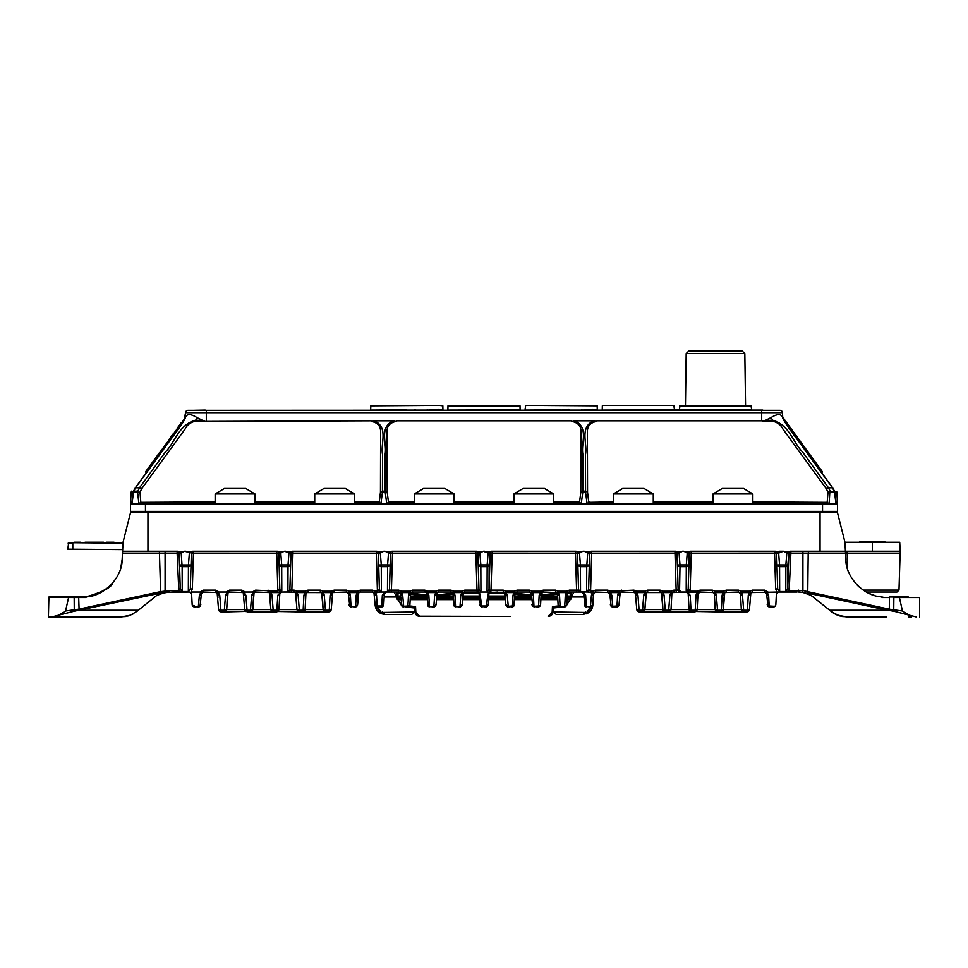 <?xml version="1.0" encoding="UTF-8"?>
<svg xmlns="http://www.w3.org/2000/svg" width="968" height="968" viewBox="0 0 968 968"><rect width="100%" height="100%" fill="white"/><g stroke="black" fill="none" stroke-linecap="round" stroke-linejoin="round"><path stroke-width="1.45" d="M215.15 493.958L254.983 493.958L245.775 488.477L224.37 488.477L215.15 493.958L215.15 503.917M70.616 542.697L118.919 542.697M103.479 542.201L85.063 542.201M106.371 542.201L114.03 542.201M80.683 542.201L74.016 542.201M314.733 493.958L354.554 493.958L345.346 488.477L323.941 488.477L314.733 493.958L314.733 503.917M497.697 592.041L489.324 592.767A1.996 1.996 0 0 0 488.876 593.928L488.32 604.613L487.533 606.307L485.839 606.972L480.467 606.307L479.124 593.928A1.996 1.996 0 0 0 479.099 593.723M56.531 616.931L48.4 616.931L59.605 616.931L48.4 616.931L48.896 597.014L78.674 597.014L59.605 597.014M189.304 592.041L165.334 592.356L156.707 595.477L162.031 592.803L74.27 611.195L51.861 616.931L120.238 616.931M191.362 553.043L190.333 588.967L191.362 553.043L193.346 551.216A1.996 1.996 -90 0 0 191.362 553.043L184.549 551.216L181.197 553.103L179.116 553.139L180.242 588.967L179.201 553.043A1.996 1.996 90 0 0 177.217 551.216M377.084 605.932L381.077 612.454L414.304 611.994L411.811 614.438L385.095 614.438L380.557 613.349C377.278 611.522 375.475 608.739 375.148 605L373.95 592.573A1.996 1.996 0 0 0 372.583 592.041L360.181 592.041A1.996 1.996 0 0 0 358.813 592.573L357.628 604.613L356.841 606.307L355.147 606.972L349.775 606.307L348.432 593.928A1.996 1.996 0 0 0 348.407 593.723M609.441 592.876L609.804 593.928L609.187 592.573L610.554 591.23L633.955 590.153L633.955 592.041L635.952 593.928A1.996 1.452 -3 0 0 637.936 595.272L639.255 611.945L668.537 611.945L637.694 611.401L636.762 609.586L635.323 592.573L621.553 592.041A1.996 1.996 0 0 0 620.185 592.573L619.012 604.613L618.225 606.307L616.519 606.972L611.159 606.307L609.804 593.928A1.996 1.996 0 0 0 609.792 593.723M217.933 597.45L217.739 593.928A1.996 1.452 -3 0 0 219.736 595.272L221.055 611.945L224.201 611.945L219.482 611.401L218.562 609.586L217.122 592.573L203.353 592.041A1.996 1.996 0 0 0 203.147 592.041M490.667 592.041A1.996 1.996 0 0 0 489.941 592.259L489.288 591.847L488.876 593.928A0.992 0.726 -177 0 1 487.884 594.594L488.562 592.864L487.061 590.722L487.158 566.643A1.996 1.815 0.6 0 0 489.142 564.985L489.046 588.967L490.159 553.139L489.142 564.985L487.158 564.937L488.09 553.103L483.322 551.216L479.91 553.103L477.841 553.139L478.954 588.967L477.926 553.043A1.996 1.996 -90 0 0 475.941 551.216M479.91 553.103L480.842 564.937L478.857 564.985A1.996 1.815 -0.6 0 0 480.842 566.643L480.939 590.722L479.438 592.864L480.116 594.594A0.992 0.726 177 0 1 479.124 593.928L477.127 592.041L464.725 592.041A1.996 1.996 0 0 0 463.369 592.573L462.184 604.613L461.397 606.307L459.691 606.972L454.331 606.307L452.988 593.928A1.996 1.996 0 0 0 452.964 593.723M452.613 592.876L452.358 592.573A1.996 1.996 0 0 0 450.991 592.041L438.589 592.041A1.996 1.996 0 0 0 437.233 592.573L436.048 604.613L435.261 606.307L433.555 606.972L428.195 606.307L426.84 593.928A1.996 1.996 0 0 0 426.827 593.723M426.477 592.876L426.222 592.573A1.996 1.996 0 0 0 424.855 592.041L412.453 592.041A1.996 1.996 0 0 0 410.493 593.723M410.831 592.876L410.468 593.928A1.996 1.452 -177 0 1 408.484 595.272L409.73 591.23L411.085 592.573A1.996 1.174 -133.3 0 1 409.73 592.585L401.454 592.585A1.996 1.174 133.3 0 1 400.086 592.573L401.454 591.23L409.73 591.23L412.453 590.153L412.453 592.041L410.468 593.928L409.912 604.613L409.113 606.307L407.419 606.972L402.059 606.307L400.086 592.573A1.996 1.996 0 0 0 398.719 592.041L386.317 592.041A1.996 1.996 0 0 0 384.332 593.928L383.764 604.613L384.332 593.928L386.317 592.041L384.32 592.041L388.349 591.859L387.478 590.722L387.587 566.643L381.271 566.643L381.368 590.722L380.158 592.041L384.32 592.041L382.336 595.272A1.996 1.452 3 0 0 384.332 593.928M512.883 606.803L511.975 606.972L512.895 606.791L511.975 606.972L512.895 606.791L511.975 606.972L512.895 606.791L511.975 606.972L512.314 606.307A1.996 1.174 -133 0 0 513.669 606.307L511.975 606.972L514.456 604.613A1.996 1.452 -177 0 1 512.471 605.968L513.028 595.272A1.996 1.452 -177 0 0 515.012 593.928L513.669 606.307L508.309 606.972L506.603 606.307L505.816 604.613L504.63 592.573L505.998 591.23L514.274 591.23L515.641 592.573A1.996 1.996 0 0 1 517.009 592.041L515.012 593.928A1.996 1.996 0 0 1 515.036 593.723M539.805 606.295L540.592 604.613A1.996 1.452 -177 0 1 538.607 605.968L539.164 595.272A1.996 1.452 -177 0 0 541.16 593.928A1.996 1.996 0 0 1 543.145 592.041L541.16 593.928L540.592 604.613L539.805 606.307L538.111 606.972L532.739 606.307L531.396 593.928A1.996 1.996 0 0 0 531.371 593.723M586.632 590.722L586.729 566.643L580.413 566.643L580.522 590.722L579.65 591.859L587.842 592.041L586.632 590.722A1.996 1.815 0.1 0 0 588.617 588.967L589.657 553.043L588.617 588.967L589.367 590.48L592.682 591.23L594.049 592.573A1.996 1.996 0 0 1 595.417 592.041L593.432 593.928A1.996 1.996 0 0 1 593.457 593.723M565.941 606.295L566.728 604.613A1.996 1.452 -177 0 1 564.743 605.968L565.3 595.272A1.996 1.452 -177 0 0 567.296 593.928A1.996 1.996 0 0 1 569.281 592.041L567.296 593.928L566.728 604.613L565.941 606.307L564.247 606.972L558.887 606.307L558.088 604.613L557.532 593.928A1.996 1.996 0 0 0 557.507 593.723M859.886 542.249L859.886 541.257L884.776 541.257L884.776 542.249M798.66 590.153L798.66 592.041L802.593 592.343L802.908 590.48L802.908 553.103L790.868 553.103L789.174 591.097L802.908 590.48L808.57 591.871L808.038 593.202L811.184 595.417L802.593 592.343L807.034 593.481M810.942 595.272L832.311 612.333L837.731 615.249M839.752 615.951L846.722 616.931L876.04 616.931L842.596 616.58M130.317 615.224L137.117 611.231L130.317 615.224L121.278 616.931L70.047 616.931M908.395 597.014L889.326 597.014M911.469 616.931L908.395 616.931M779.228 551.216L783.402 551.216C785.653 552.389 787.916 552.389 790.19 551.216L845.415 551.216L845.838 559.274C845.524 577.291 864 596.482 882.017 596.857L882.017 597.534L889.435 597.534L889.302 609.174L902.442 610.99L899.417 597.534L893.863 597.534L893.73 611.195L887.511 610.239L829.673 610.239M884.328 597.534L880.832 596.724M859.221 587.007L857.37 585.265M872.579 594.824L869.554 593.626M797.027 592.041L776.929 592.041L775.683 588.931L777.667 588.967L776.639 553.043A1.996 1.996 90 0 0 774.654 551.216L776.554 553.139L778.635 553.103L779.567 564.937L787.855 564.985L787.758 588.967L788.884 553.139L787.855 564.985A1.996 1.815 0.6 0 1 785.871 566.643L779.567 566.643L779.663 591.533L785.774 591.533L785.871 564.937L786.803 553.103L783.402 551.216L778.635 553.103M776.445 593.553A1.996 1.996 0 0 0 776.396 593.928L778.381 592.041L750.878 592.573L749.438 609.586L748.518 611.401L746.945 611.945L743.799 611.945L746.945 611.945L747.441 611.002L748.264 595.272A1.996 1.452 3 0 0 750.26 593.928L750.624 592.876M189.365 553.103L188.433 564.937L188.337 591.533L182.226 591.533L182.129 566.643A1.996 1.815 -0.6 0 1 180.145 564.985L190.418 564.985A1.996 1.815 0.6 0 1 188.433 566.643L182.129 566.643L181.197 553.103M557.169 592.876L557.532 593.928L556.915 592.573L558.27 591.23L566.546 591.23L569.281 590.153L569.281 592.041L581.683 592.041L583.668 593.928A1.996 1.452 -3 0 0 585.664 595.272L586.221 605.968A1.996 1.452 -3 0 1 584.236 604.613L586.717 606.972L585.023 606.307A1.996 1.174 -47 0 0 586.378 606.307L590.722 606.307A1.996 1.174 47 0 0 592.077 606.307L590.383 606.972L591.436 595.272A1.996 1.452 3 0 0 593.432 593.928L592.876 604.613L592.077 606.307L590.383 606.972L585.023 606.307L583.668 593.928A1.996 1.996 0 0 0 581.683 592.041L582.845 592.041M863.19 590.105L898.994 590.105L897.009 592.041L866.336 592.041M694.673 611.945L696.234 611.401L694.673 611.945L696.234 611.401L697.166 609.586L696.234 611.401A1.996 1.222 51.1 0 1 694.988 611.401L695.169 611.002A1.996 1.512 3 0 0 697.166 609.586L697.976 593.928L697.166 609.586L715.183 609.586L714.36 593.928A1.996 1.452 -3 0 0 716.344 595.272L717.663 611.945L716.102 611.401L715.183 609.586L717.663 611.945L720.809 611.945L691.212 611.401A1.996 1.222 -51.1 0 1 689.966 611.401L691.527 611.945L689.966 611.401L689.047 609.586L688.224 593.928L686.227 592.041L679.536 592.041L687.195 592.041L690.208 595.272L691.031 611.002L691.527 611.945L694.673 611.945L668.537 611.945L671.018 609.586L671.84 593.928L671.018 609.586L670.098 611.401L668.537 611.945L669.856 595.272L671.102 592.585L662.826 592.585A1.996 1.174 133.3 0 1 661.459 592.573L646.334 592.573L644.882 609.586L645.946 593.069M609.187 592.573L595.417 592.041L595.417 590.153L607.819 590.153L610.554 591.23L610.554 592.585A1.996 1.174 133.3 0 1 609.187 592.573A1.996 1.996 0 0 0 607.819 592.041L609.804 593.928A1.996 1.452 -3 0 0 611.8 595.272L612.853 606.972L610.747 605.799L610.372 604.613L612.853 606.972L611.643 606.658L616.519 606.972L616.858 606.307A1.996 1.174 47 0 0 618.225 606.307L616.519 606.972L618.213 606.307M556.915 592.573L543.145 592.041L543.145 590.153L555.547 590.153L558.27 591.23L558.27 592.585A1.996 1.174 133.3 0 1 556.915 592.573A1.996 1.996 0 0 0 555.547 592.041L555.547 590.153M531.033 592.876L531.396 593.928L529.411 592.041L517.009 592.041L517.009 590.153L529.411 590.153L532.134 591.23L540.41 591.23L541.778 592.573A1.996 1.174 -133.3 0 1 540.41 592.585L532.134 592.585A1.996 1.174 133.3 0 1 530.766 592.573A1.996 1.996 0 0 0 529.411 592.041L529.411 590.153M359.443 592.174L358.813 592.573A1.996 1.174 -133.3 0 1 357.446 592.585L349.17 592.585A1.996 1.174 133.3 0 1 347.814 592.573L346.447 592.041L348.432 593.928L347.814 592.573A1.996 1.996 0 0 0 346.447 592.041L332.677 592.573L331.238 609.586L330.306 611.401L328.745 611.945L325.599 611.945L328.745 611.945L329.241 611.002L330.064 595.272A1.996 1.452 3 0 0 332.048 593.928L332.423 592.876M243.488 592.839L243.876 593.928A1.996 1.452 -3 0 0 245.872 595.272L247.191 611.945L250.337 611.945L245.618 611.401L244.698 609.586L243.258 592.573L229.489 592.041L227.746 593.069M325.103 611.002A1.996 1.512 -3 0 1 323.118 609.586L322.296 593.928A1.996 1.452 -3 0 0 324.28 595.272L325.599 611.945L302.609 611.945L303.105 611.002A1.996 1.512 3 0 0 305.089 609.586L305.912 593.928L305.089 609.586L323.118 609.586L325.599 611.945L324.038 611.401L323.118 609.586L321.679 592.585L306.541 592.573A1.996 1.174 -133.3 0 1 305.174 592.585L296.898 592.585L298.144 595.272L299.463 611.945L297.902 611.401L296.982 609.586L299.463 611.945L302.609 611.945L273.012 611.401A1.996 1.222 -51.1 0 1 271.766 611.401L273.327 611.945L271.766 611.401L270.834 609.586L270.024 593.928A1.996 1.452 -3 0 0 272.008 595.272L273.327 611.945L276.473 611.945L271.766 611.401L270.834 609.586L269.394 592.573L255.625 592.041L254.112 592.743M280.805 592.041L288.464 592.041L280.805 592.041L277.792 595.272L279.776 593.928L278.953 609.586L279.776 593.928L281.773 592.041L288.984 591.968L287.907 590.722L288.016 566.643L281.7 566.643L281.797 590.722L280.805 592.041M292.917 551.216A1.996 1.996 -90 0 0 290.932 553.043L289.904 588.967L291.017 553.139L284.181 551.216C281.894 552.389 279.631 552.389 277.38 551.216L192.753 551.216C190.478 552.389 188.216 552.389 185.965 551.216L184.598 551.216C182.323 552.389 180.06 552.389 177.809 551.216L122.585 551.216L122.162 559.274L123.045 542.249L130.595 512.375L145.454 512.375L131.515 512.375A0.992 0.992 0 0 1 130.523 511.382A0.992 0.992 0 0 0 131.515 512.375A0.992 0.992 0 0 1 130.523 511.382L837.477 511.382L837.489 503.917L835.977 503.917L836.872 503.917M898.824 551.216L845.415 551.216L844.955 542.249L837.405 512.375M844.955 542.249L899.72 542.249L900.24 552.329M691.212 551.216A1.996 1.996 90 0 0 689.228 553.043L688.188 588.967L689.313 553.139L687.232 553.103L683.819 551.216C686.082 552.389 688.345 552.389 690.62 551.216L775.247 551.216C777.485 552.389 779.76 552.389 782.035 551.216M591.642 551.216A1.996 1.996 -90 0 0 589.657 553.043L587.661 553.103L584.249 551.216C586.499 552.389 588.774 552.389 591.049 551.216L675.664 551.216C677.915 552.389 680.177 552.389 682.464 551.216L679.064 553.103L676.983 553.139L678.096 588.967L677.068 553.043A1.996 1.996 -90 0 0 675.083 551.216M484.678 551.216C486.928 552.389 489.191 552.389 491.478 551.216L576.093 551.216C578.344 552.389 580.606 552.389 582.893 551.216L579.481 553.103L577.412 553.139L578.525 588.967L577.497 553.043A1.996 1.996 -90 0 0 575.512 551.216M97.974 593.844L86.914 596.76C103.153 591.69 111.707 587.153 112.603 583.135C111.272 587.649 102.402 592.222 85.983 596.857L85.983 597.534L68.583 597.534L65.558 610.99L78.698 609.174L160.24 591.702L169.339 590.625L178.826 591.097L177.132 553.103L122.488 553.103M280.587 592.041L277.889 592.585L276.703 551.216A1.996 1.996 90 0 1 278.687 553.139L193.443 553.103L192.317 588.931L191.071 592.041L199.965 592.041L203.353 590.153L215.755 590.153L219.143 592.041L226.101 592.041L229.489 590.153L241.891 590.153L245.279 592.041L252.237 592.041L255.625 590.153L277.889 591.23L279.812 588.967L278.772 553.043L279.812 588.967A1.996 1.815 179.9 0 0 281.797 590.722M285.536 551.216C287.786 552.389 290.049 552.389 292.336 551.216L376.951 551.216C379.202 552.389 381.465 552.389 383.751 551.216L380.339 553.103L378.27 553.139L379.383 588.967L378.343 553.043A1.996 1.996 -90 0 0 376.358 551.216M392.488 551.216A1.996 1.996 -90 0 0 390.503 553.043L389.475 588.967L390.588 553.139L388.519 553.103L385.107 551.216C387.357 552.389 389.62 552.389 391.907 551.216L476.522 551.216C478.773 552.389 481.036 552.389 483.322 551.216M358.124 595.126L357.252 605.799L355.147 606.972L349.787 606.307M201.429 593.517L203.353 592.041L201.368 593.928L200.013 606.307L198.319 606.972L192.959 606.307L194.205 606.936M776.396 593.928L775.84 604.613L776.396 593.928L777.316 592.343M774.872 606.452L769.681 606.972L767.987 606.307L766.632 593.928A1.996 1.996 0 0 0 766.608 593.723M743.303 611.002A1.996 1.512 -3 0 1 741.319 609.586L740.496 593.928A1.996 1.452 -3 0 0 742.48 595.272L743.799 611.945L720.809 611.945L721.305 611.002A1.996 1.512 3 0 0 723.302 609.586L741.319 609.586L743.799 611.945L742.238 611.401L741.319 609.586L740.496 593.928L738.511 592.041L724.742 592.573L723.302 609.586L724.354 593.069M717.167 611.002A1.996 1.512 -3 0 1 715.183 609.586L714.36 593.928L713.416 592.331M691.527 611.945L689.047 609.586L688.163 593.517M669.033 611.002A1.996 1.512 -177 0 0 671.018 609.586L670.098 611.401A1.996 1.222 -128.9 0 1 668.852 611.401L665.076 611.401A1.996 1.222 -51.1 0 1 663.83 611.401L665.391 611.945L662.911 609.586L662.088 593.928A1.996 1.452 -3 0 0 664.072 595.272L665.391 611.945L663.83 611.401L662.911 609.586L661.459 592.573L662.826 591.23L671.102 591.23L672.47 592.573L671.84 593.928A1.996 1.452 -177 0 1 669.856 595.272M254.427 592.44L253.64 593.928L252.817 609.586L254.027 592.839M228.291 592.44L227.504 593.928L226.681 609.586L228.024 592.67M332.048 594.122L332.121 593.517M298.967 611.002A1.996 1.512 177 0 1 296.982 609.586L295.53 592.573L288.464 592.041L291.852 592.041L291.852 590.153L290.315 590.153L294.163 590.153L296.898 591.23L305.174 591.23L306.541 592.573L305.912 593.928L306.287 592.876M273.327 611.945L250.337 611.945L252.817 609.586L251.898 611.401L250.337 611.945L251.656 595.272A1.996 1.452 3 0 0 253.64 593.928L254.173 592.67M250.833 611.002A1.996 1.512 3 0 0 252.817 609.586L251.898 611.401A1.996 1.222 51.1 0 1 250.651 611.401L246.876 611.401A1.996 1.222 -51.1 0 1 245.618 611.401L224.201 611.945L226.681 609.586L225.762 611.401L224.201 611.945L225.52 595.272A1.996 1.452 3 0 0 227.504 593.928M382.977 606.295L383.764 604.613L382.977 606.307L381.283 606.972L377.617 606.972L375.923 606.307L375.124 604.613L377.617 606.972L375.923 606.307A1.996 1.174 -47 0 0 377.278 606.307L377.617 606.972L376.709 606.803M189.716 592.041A1.996 1.996 0 0 0 189.619 592.041L191.603 593.928L192.16 604.613L192.959 606.307L198.658 606.307A1.996 1.174 47 0 0 200.013 606.307L194.447 606.96M773.553 606.96L769.681 606.972L767.987 606.307L767.2 604.613L769.681 606.972L767.987 606.307A1.996 1.174 -47 0 0 769.342 606.307L769.681 606.972L768.253 606.525L767.2 604.613A1.996 1.452 -3 0 0 769.185 605.968L775.041 606.307L775.84 604.613L775.574 605.605M713.731 592.573L715.098 591.23L723.374 591.23L724.742 592.573A1.996 1.174 -133.3 0 1 723.374 592.585L715.098 592.585A1.996 1.174 133.3 0 1 713.731 592.573L699.973 592.041L697.976 593.928L698.218 593.069M688.321 594.207A1.936 1.028 177 0 1 688.224 593.928L686.227 592.041L672.47 592.573A1.996 1.174 -133.3 0 1 671.102 592.585L671.102 591.23L673.837 590.153L677.685 590.153L676.148 590.153L674.986 553.103L589.73 553.139A1.996 1.996 -90 0 1 591.726 551.216L590.54 592.585L587.842 592.041M686.227 592.041L687.413 592.041L686.203 590.722L686.3 566.643A1.996 1.815 0.6 0 0 688.284 564.985L686.3 564.937L687.232 553.103M583.837 596.978L571.398 596.978L573.867 592.041M594.679 592.174L595.417 592.041M394.133 592.041L396.602 596.978L384.163 596.978M380.158 592.041L375.318 592.585A1.996 1.174 133.3 0 1 373.95 592.573L372.583 592.041L374.507 593.517M593.795 592.876L592.852 605C592.525 608.739 590.722 611.522 587.443 613.349L582.905 614.438L556.189 614.438L553.696 611.994L586.923 612.454L590.916 605.932M834.235 613.567L837.09 614.995L834.235 613.567M837.332 615.091L846.722 616.931L886.482 616.931M839.8 615.951L832.48 612.454M809.127 594.34L814.511 597.728M168.892 592.041L167.246 592.126M167.053 592.138L165.141 592.392M165.032 592.404L167.077 592.138M137.117 611.231L156.707 595.477M161.027 593.457L169.339 592.041L165.334 592.356L165.092 590.964L165.092 551.216M85.983 596.857C103.999 596.482 122.476 577.291 122.162 559.274L120.818 567.647M98.01 593.82L108.162 587.552M108.755 587.044L110.63 585.265M121.181 566.183L122.162 559.274M99.051 593.36L105.996 589.258M108.888 586.91L110.691 585.204M874.382 595.393L871.321 594.364M847.762 616.931L876.04 616.931M48.4 616.931L51.861 616.931M385.107 551.216L383.751 551.216M584.249 551.216L582.893 551.216M683.819 551.216L682.464 551.216M125.404 616.58L91.96 616.931M833.339 613.022L837.683 615.224L830.568 610.977M121.278 616.931L128.2 615.951M132.338 614.341L133.729 613.591M802.157 592.283L803.125 592.44M845.512 553.103L808.195 553.103L807.76 591.581L806.695 593.372L811.22 595.429M167.282 592.126L169.327 592.041L169.339 590.625M48.896 597.014L74.161 597.014L74.27 611.195M79.122 610.554L78.674 597.014L85.983 597.014M916.139 616.931L893.73 611.195M401.526 605.593L396.602 596.978M414.304 611.994L414.304 607.964L405.991 606.972M562.009 606.972L553.696 607.964L553.696 611.994M571.398 596.978L566.474 605.593M333.307 592.174L334.045 592.041L332.447 592.839L334.045 592.041L334.045 590.153L346.447 590.153L349.17 591.23L357.446 591.23L358.813 592.573M346.653 592.041L348.371 593.517M215.961 592.041L215.755 590.153L219.143 592.041L215.755 592.041L217.739 593.928L217.219 592.67M200.025 606.295L200.799 604.613L199.759 606.512L198.319 606.972L200.013 606.307L198.319 606.972L199.372 595.272A1.996 1.452 3 0 0 201.368 593.928L203.353 592.041L203.353 590.153M634.161 592.041L635.879 593.517M620.827 592.174L620.185 592.573A1.996 1.174 -133.3 0 1 618.83 592.585L610.554 592.585L611.8 595.272M748.264 595.272L749.51 591.23L750.878 592.573A1.996 1.174 -133.3 0 1 749.51 592.585L741.234 592.585A1.996 1.174 133.3 0 1 739.879 592.573L741.234 591.23L749.51 591.23L752.245 590.153L752.245 592.041L751.507 592.174M766.232 592.827L766.632 593.928L764.853 592.041A1.996 1.996 0 0 0 764.647 592.041L766.245 592.839M725.359 592.186L724.584 592.743M699.223 592.186L698.448 592.743M673.087 592.186L672.312 592.743M646.951 592.186L646.176 592.743M307.159 592.186L306.384 592.743M479.789 592.041L488.211 592.041M480.116 594.594L481.665 605.968L479.68 604.613L482.161 606.972L480.467 606.307A1.996 1.174 133 0 0 481.822 606.307L482.161 606.972L481.241 606.791M486.747 606.803L485.839 606.972L486.759 606.791L485.839 606.972L486.759 606.791L485.839 606.972L486.759 606.791L485.839 606.972L486.178 606.307A1.996 1.174 -133 0 0 487.533 606.307L485.839 606.972L488.32 604.613L486.335 605.968L487.884 594.594M201.755 592.839L203.353 592.041L199.965 592.041M229.489 590.153L229.489 592.041L226.101 592.041M244.275 592.295L241.891 592.041L241.891 590.153L245.279 592.041L244.275 592.295L245.872 595.272M255.625 590.153L255.625 592.041L252.237 592.041M276.969 611.002A1.996 1.512 3 0 0 278.953 609.586L278.034 611.401A1.996 1.222 51.1 0 1 276.787 611.401L277.792 595.272M303.105 611.002L303.928 595.272A1.996 1.452 3 0 0 305.912 593.928M642.897 611.002A1.996 1.512 3 0 0 644.882 609.586L643.962 611.401L642.401 611.945L644.882 609.586L643.962 611.401L642.401 611.945L643.72 595.272A1.996 1.452 3 0 0 645.704 593.928M695.169 611.002L695.992 595.272A1.996 1.452 3 0 0 697.976 593.928L698.049 593.517M686.203 590.722A1.996 1.815 0.1 0 0 688.188 588.967L690.111 591.23L697.238 591.23L698.606 592.573A1.996 1.174 -133.3 0 1 697.238 592.585L687.413 592.041M721.305 611.002L722.128 595.272A1.996 1.452 3 0 0 724.125 593.928L724.185 593.517M284.181 551.216L280.768 553.103L278.772 553.043A1.996 1.996 90 0 0 276.787 551.216M679.064 553.103L679.984 564.937L686.3 564.937L686.3 566.643L679.984 566.643L679.536 592.041M775.683 588.931L774.557 553.103L776.554 553.139L777.667 588.967L779.663 591.533M845.415 551.216A1.996 1.803 -90 0 1 847.206 553.139L900.119 553.139L847.206 553.139L847.545 568.894L847.206 553.139L861.871 553.139M887.341 590.105L882.792 590.105M882.792 553.139L900.119 553.139L898.994 590.105M847.206 553.139L845.524 553.127M586.33 613.833L592.852 605A1.936 1.028 -177 0 1 592.719 605.339M375.281 605.339A1.936 1.028 -3 0 1 375.148 605L381.634 613.821M382.856 614.184L385.095 614.438L382.215 611.994M582.905 614.438L585.785 611.994M556.189 614.438L553.708 612.078M414.292 612.078L411.811 614.438M194.108 605.544A1.936 1.028 177 0 1 192.16 604.613L192.233 605.073M618.225 606.295L619.012 604.613A1.936 1.028 -177 0 1 617.064 605.544M586.221 605.968L586.717 606.972L585.809 606.803M591.291 606.803L590.383 606.972L592.876 604.613A1.996 1.452 3 0 1 590.879 605.968M565.155 606.803L565.941 606.307L564.247 606.972L564.743 605.968M560.581 606.972L558.088 604.613A1.996 1.452 -3 0 0 560.085 605.968L560.581 606.972L558.887 606.307A1.996 1.174 -47 0 0 560.242 606.307L564.586 606.307A1.996 1.174 -133 0 0 565.941 606.307M534.445 606.972L531.952 604.613A1.996 1.452 -3 0 0 533.949 605.968L534.445 606.972L532.739 606.307A1.996 1.174 -47 0 0 534.106 606.307L538.607 605.968M539.019 606.803L538.111 606.972L539.031 606.791L538.111 606.972L539.031 606.791L538.111 606.972L539.031 606.791L538.111 606.972L538.45 606.307A1.996 1.174 -133 0 0 539.805 606.307L538.111 606.972L539.805 606.307M515.641 592.573A1.996 1.174 -133.3 0 1 514.274 592.585L505.998 592.585L507.244 595.272L508.309 606.972L506.603 606.307A1.996 1.174 133 0 0 507.97 606.307L512.471 605.968M507.813 605.968A1.996 1.452 177 0 1 505.816 604.613L508.309 606.972L507.377 606.791M455.117 606.803L460.03 606.307L460.756 595.272L462.002 592.585L453.726 592.585A1.996 1.174 133.3 0 1 452.358 592.573L450.991 592.041L450.991 590.153L453.726 591.23L462.002 591.23L463.369 592.573A1.996 1.174 -133.3 0 1 462.002 592.585L462.002 591.23L464.725 590.153L477.006 590.153L475.845 553.103L390.588 553.139A1.996 1.996 -90 0 1 392.584 551.216L391.423 590.153L389.886 590.153L391.423 590.153L391.423 592.041M453.544 604.613L454.331 606.307A1.996 1.174 -47 0 0 455.686 606.307L455.529 605.968A1.996 1.452 -3 0 1 453.544 604.613L453.835 605.665M460.623 606.791L459.691 606.972L460.623 606.791L459.691 606.972L460.03 606.307A1.996 1.174 -133 0 0 461.397 606.307L459.691 606.972L462.184 604.613A1.996 1.452 -177 0 1 460.187 605.968M428.981 606.803L433.894 606.307L434.62 595.272L435.866 592.585L427.59 592.585A1.996 1.174 133.3 0 1 426.222 592.573L424.855 592.041L424.855 590.153L427.59 591.23L435.866 591.23L437.233 592.573A1.996 1.174 -133.3 0 1 435.866 592.585L435.866 591.23L438.589 590.153L450.991 590.153M427.408 604.613L428.195 606.307A1.996 1.174 -47 0 0 429.55 606.307L429.393 605.968A1.996 1.452 -3 0 1 427.408 604.613L427.699 605.665M433.555 606.972L434.475 606.803L433.555 606.972L434.475 606.791L433.555 606.972L433.894 606.307A1.996 1.174 -133 0 0 435.261 606.307L433.555 606.972L436.048 604.613A1.996 1.452 -177 0 1 434.051 605.968M391.423 590.153L398.719 590.153L401.454 591.23L402.7 595.272L403.753 606.972L402.059 606.307A1.996 1.174 133 0 0 403.414 606.307L407.915 605.968L408.484 595.272M407.419 606.972L408.339 606.803L407.419 606.972L408.339 606.791L407.419 606.972L408.339 606.791L407.419 606.972L407.758 606.307A1.996 1.174 -133 0 0 409.113 606.307L407.419 606.972L409.113 606.307M409.125 606.295L409.912 604.613A1.996 1.452 -177 0 1 407.915 605.968M403.257 605.968A1.996 1.452 177 0 1 401.272 604.613L403.753 606.972L402.833 606.791M381.283 606.972L382.203 606.791L381.283 606.972L381.622 606.307A1.996 1.174 47 0 0 382.977 606.307L381.283 606.972L382.977 606.307M350.936 605.544A1.936 1.028 177 0 1 348.988 604.613A1.996 1.452 -3 0 0 350.985 605.968L351.481 606.972L350.053 606.525L348.988 604.613L349.775 606.307A1.996 1.174 -47 0 0 351.142 606.307L355.486 606.307A1.996 1.174 47 0 0 356.841 606.307L355.147 606.972L355.643 605.968A1.996 1.452 3 0 0 357.628 604.613L355.147 606.972L357.494 605.303M349.291 605.665L349.775 606.307M192.16 604.613L192.305 605.303M200.436 605.799L200.799 604.613A1.996 1.452 3 0 1 198.815 605.968M610.505 605.303L611.159 606.307A1.996 1.174 -47 0 0 612.514 606.307L617.015 605.968A1.996 1.452 3 0 0 619.012 604.613L618.709 605.665M775.041 606.307L775.84 604.613M717.663 611.945L716.102 611.401A1.996 1.222 -51.1 0 0 717.349 611.401L721.124 611.401A1.996 1.222 51.1 0 0 722.382 611.401L723.302 609.586L722.382 611.401L720.809 611.945M644.555 610.699L643.962 611.401A1.996 1.222 51.1 0 1 642.716 611.401L638.94 611.401A1.996 1.222 -51.1 0 1 637.694 611.401L639.255 611.945L636.762 609.586A1.996 1.512 -3 0 0 638.759 611.002M747.441 611.002A1.996 1.512 3 0 0 749.438 609.586L748.518 611.401L746.945 611.945L749.111 610.699M296.982 609.586L278.953 609.586L278.034 611.401L276.473 611.945M299.463 611.945L297.902 611.401A1.996 1.222 128.9 0 0 299.148 611.401L302.923 611.401A1.996 1.222 51.1 0 0 304.17 611.401L305.089 609.586L304.17 611.401L302.609 611.945M247.191 611.945L244.698 609.586A1.996 1.512 -3 0 0 246.695 611.002M224.697 611.002A1.996 1.512 3 0 0 226.681 609.586L225.762 611.401L224.201 611.945M329.241 611.002A1.996 1.512 3 0 0 331.238 609.586L330.306 611.401L328.745 611.945M226.355 610.699L225.762 611.401A1.996 1.222 51.1 0 1 224.503 611.401L220.74 611.401A1.996 1.222 -51.1 0 1 219.482 611.401L221.055 611.945L219.482 611.401L218.562 609.586A1.996 1.512 -3 0 0 220.559 611.002M507.244 595.272A1.996 1.452 177 0 1 505.26 593.928A1.996 1.996 0 0 0 505.236 593.723M504.63 592.573A1.996 1.996 0 0 0 503.275 592.041L504.63 592.573A1.996 1.174 133.3 0 0 505.998 592.585L505.998 591.23L503.275 590.153L503.275 592.041M374.205 592.876L374.568 593.928A1.996 1.996 0 0 0 374.543 593.723M402.7 595.272A1.996 1.452 177 0 1 400.704 593.928A1.996 1.996 0 0 0 400.691 593.723M400.086 592.573L398.719 592.041L398.719 590.153M438.589 590.153L438.589 592.041L437.233 592.573M464.725 590.153L464.725 592.041L463.369 592.573M479.438 592.864A0.992 0.641 140.6 0 1 478.676 592.767A1.996 1.996 0 0 0 478.41 592.501M478.458 592.537L478.712 591.847L478.059 592.259A1.996 1.996 0 0 0 477.333 592.041M190.684 592.343L191.603 593.928A1.996 1.996 0 0 0 191.458 593.275M295.76 592.839L296.16 593.928A1.996 1.452 177 0 0 298.144 595.272M358.257 593.517L358.559 592.876M306.312 592.839L307.909 592.041L307.909 590.153L320.311 590.153L323.034 591.23L331.31 591.23L332.677 592.573A1.996 1.174 -133.3 0 1 331.31 592.585L323.034 592.585A1.996 1.174 133.3 0 1 321.666 592.573L323.034 591.23L324.28 595.272M279.837 593.517L281.773 592.041M280.357 592.622L279.776 593.928M743.799 611.945L742.238 611.401A1.996 1.222 -51.1 0 0 743.497 611.401L747.26 611.401A1.996 1.222 51.1 0 0 748.518 611.401M766.111 592.67L766.632 593.928A1.996 1.452 -3 0 0 768.628 595.272L769.185 605.968M644.882 609.586L662.911 609.586A1.996 1.512 -3 0 0 664.895 611.002M643.72 595.272L644.966 591.23L646.334 592.573A1.996 1.174 -133.3 0 1 644.966 592.585L636.69 592.585A1.996 1.174 133.3 0 1 635.323 592.573L636.69 591.23L644.966 591.23L647.689 590.153L660.091 590.153L662.826 591.23L664.072 595.272M617.015 605.968L617.584 595.272A1.996 1.452 3 0 0 619.568 593.928L619.931 592.876M617.584 595.272L618.83 591.23L620.185 592.573M348.069 592.876L348.432 593.928A1.996 1.452 -3 0 0 350.416 595.272L350.985 605.968M325.599 611.945L324.038 611.401A1.996 1.222 -51.1 0 0 325.284 611.401L329.059 611.401A1.996 1.222 51.1 0 0 330.306 611.401L330.911 610.699M347.814 592.573L349.17 591.23L350.416 595.272M252.817 609.586L270.834 609.586A1.996 1.512 -3 0 0 272.831 611.002M277.889 592.585L270.762 592.585A1.996 1.174 133.3 0 1 269.394 592.573L270.762 591.23L272.008 595.272M375.427 605.665L375.124 604.613A1.996 1.452 -3 0 0 377.121 605.968L381.779 605.968A1.996 1.452 3 0 0 383.764 604.613L383.473 605.665M374.568 593.928A1.996 1.452 -3 0 0 376.564 595.272L377.121 605.968M373.95 592.573L375.318 591.23L378.633 590.48L379.383 588.967A1.996 1.815 179.9 0 0 381.368 590.722M355.643 605.968L356.2 595.272A1.996 1.452 3 0 0 358.196 593.928L358.305 593.36M426.84 593.928A1.996 1.452 -3 0 0 428.836 595.272L429.393 605.968M426.222 592.573L427.59 591.23L428.836 595.272M452.988 593.928A1.996 1.452 -3 0 0 454.972 595.272L455.529 605.968M452.358 592.573L453.726 591.23L454.972 595.272M436.967 592.876L436.604 593.928A1.996 1.452 -177 0 1 434.62 595.272M478.386 591.714L477.006 590.153L478.555 590.141L478.954 588.967A1.996 1.815 -0.1 0 0 480.939 590.722M463.103 592.876L462.74 593.928A1.996 1.452 -177 0 1 460.756 595.272M576.577 592.041L576.577 590.153L578.114 590.153L576.577 590.153L575.415 551.216A1.996 1.996 -90 0 1 577.412 553.139L492.155 553.103L490.97 590.649L489.614 591.714M531.396 593.928A1.996 1.452 -3 0 0 533.38 595.272L533.949 605.968M530.766 592.573L532.134 591.23L533.38 595.272M557.532 593.928A1.996 1.452 -3 0 0 559.516 595.272L560.085 605.968M610.663 605.665L610.372 604.613A1.996 1.452 -3 0 0 612.357 605.968M594.049 592.573A1.996 1.174 -133.3 0 1 592.682 592.585L590.54 592.585M776.554 553.139A1.996 1.996 -90 0 0 774.557 551.216A1.996 1.996 90 0 1 776.554 553.139A1.996 1.996 -90 0 0 774.557 551.216L774.557 553.103L689.313 553.139A1.996 1.996 90 0 1 691.297 551.216L690.111 592.585M191.446 553.139A1.996 1.996 -90 0 1 193.443 551.216A1.996 1.996 -90 0 0 191.446 553.139L193.443 553.103L193.443 551.216M677.685 590.153L679.016 591.968L677.685 590.153L678.096 588.967A1.996 1.815 179.9 0 0 680.093 590.722M287.907 590.722A1.996 1.815 -179.9 0 0 289.904 588.967L290.315 590.153L288.984 591.968M377.459 592.585L376.274 551.216A1.996 1.996 -90 0 1 378.27 553.139L291.017 553.139A1.996 1.996 -90 0 1 293.014 551.216L291.852 590.153M387.478 590.722A1.996 1.815 -179.9 0 0 389.475 588.967L389.886 590.153A1.996 1.549 90 0 1 388.349 592.041L388.349 591.859A1.996 1.476 -60.1 0 0 389.886 590.153M503.275 590.153L489.445 590.141L489.288 591.847M487.061 590.722A1.996 1.815 0.1 0 0 489.046 588.967L489.445 590.141M492.155 553.103L490.159 553.139A1.996 1.996 -90 0 1 492.155 551.216L492.155 553.103M490.97 590.649A1.996 0.605 1.6 0 0 489.505 590.807M477.841 553.139L475.845 553.103L475.845 551.216A1.996 1.996 -90 0 1 477.841 553.139A1.996 1.996 -90 0 0 475.845 551.216M478.712 591.847L478.555 590.141M478.494 590.807A1.996 0.605 -1.6 0 0 477.03 590.649M578.114 590.153A1.996 1.476 60.1 0 0 579.65 591.859L579.65 592.041A1.996 1.549 -90 0 1 578.114 590.153L578.525 588.967A1.996 1.815 179.9 0 0 580.522 590.722M676.983 553.139L674.986 553.103L674.986 551.216A1.996 1.996 -90 0 1 676.983 553.139A1.996 1.996 -90 0 0 674.986 551.216M785.774 591.533L787.758 588.967L789.755 588.931M790.783 551.216A1.996 1.996 -90 0 0 788.799 553.043L786.803 553.103M777.582 564.985A1.996 1.815 -0.6 0 0 779.567 566.643L779.567 564.937L777.582 564.985M687.909 591.92L688.938 590.48M679.984 564.937L677.999 564.985A1.996 1.815 179.4 0 0 679.984 566.643L679.984 564.937M676.148 592.041L676.148 590.153M579.481 553.103L580.413 564.937L578.428 564.985A1.996 1.815 179.4 0 0 580.413 566.643L580.413 564.937L588.713 564.985A1.996 1.815 0.6 0 1 586.729 566.643L587.661 553.103M565.3 595.272L566.546 591.23L567.913 592.573A1.996 1.174 -133.3 0 1 566.546 592.585L558.27 592.585L559.516 595.272M588.338 591.92L589.367 590.48M488.271 592.041L489.009 592.101M492.059 551.216A1.996 1.996 -90 0 0 490.074 553.043L488.09 553.103M478.991 592.101L479.729 592.041M178.245 588.931L180.242 588.967L182.226 591.533M188.337 591.533L190.333 588.967L192.317 588.931M280.768 553.103L281.7 564.937L279.716 564.985A1.996 1.815 179.4 0 0 281.7 566.643L281.7 564.937L288.016 564.937L288.936 553.103M280.091 591.92L279.062 590.48M290.001 564.985L288.016 564.937L288.016 566.643A1.996 1.815 -179.4 0 0 290.001 564.985M295.53 592.573L296.898 591.23L296.898 592.585A1.996 1.174 133.3 0 1 295.53 592.573M380.339 553.103L381.271 564.937L379.287 564.985A1.996 1.815 179.4 0 0 381.271 566.643L381.271 564.937L387.587 564.937L388.519 553.103M379.662 591.92L378.633 590.48M389.572 564.985L387.587 564.937L387.587 566.643A1.996 1.815 -179.4 0 0 389.572 564.985M384.901 592.126L385.542 592.186M582.458 592.186L583.099 592.126M179.116 553.139A1.996 1.996 90 0 0 177.132 551.216L177.132 553.103L179.116 553.139M178.826 592.041L178.826 591.097L182.867 591.763M790.868 551.216A1.996 1.996 -90 0 0 788.884 553.139L790.868 553.103L790.868 551.216M785.133 591.763L789.174 591.097L789.174 592.041M808.57 591.871L887.934 608.884L887.511 610.239L808.038 593.202M887.934 608.884L889.302 609.174L888.878 610.554M902.442 610.99L908.057 614.474M59.943 614.474L65.558 610.99M80.066 608.884L80.489 610.239L138.327 610.239M159.381 551.216L160.664 593.057M163.277 591.303L162.031 592.803M489.324 592.767A0.992 0.641 -140.6 0 1 488.562 592.864M671.018 609.586L689.047 609.586A1.996 1.512 -3 0 0 691.031 611.002M688.224 593.928L690.208 595.272M919.6 616.931L919.6 597.51L899.417 597.534M586.923 612.454L587.443 613.349M380.557 613.349L381.077 612.454M194.193 605.799A1.936 0.907 148 0 1 192.547 605.799L193.285 606.561M350.622 605.956A1.936 0.907 148 0 1 349.363 605.799L350.114 606.561M769.136 605.544A1.936 1.028 177 0 1 767.2 604.613L767.491 605.665M768.834 605.956A1.936 0.907 148 0 1 767.576 605.799L768.314 606.561M68.631 542.697L67.82 549.171L122.706 549.582M123.009 543.169L72.794 542.697L123.033 542.697M470.557 616.434L468.137 616.434M409.452 605.908L415.55 606.561L415.853 612.429L419.834 616.434C416.942 616.156 415.284 614.583 414.861 611.716C415.284 614.583 416.942 616.156 419.834 616.434L497.443 616.434M566.74 604.383L571.035 598.26A8.458 8.458 0 0 0 571.059 598.139L569.958 593.227L567.454 593.227M540.374 595.005L558.669 593.009M401.998 593.227L398.042 593.227L397.896 596.022L400.812 596.022M410.359 596.022L426.961 596.022M426.949 595.925L410.456 594.17M541.039 596.022L557.641 596.022M567.188 596.022L570.104 596.022M557.544 594.17L541.051 595.925M568.313 592.283L569.958 592.283A0.992 0.992 0 0 1 570.951 593.227L571.096 595.901M397.896 596.022L396.904 595.901L396.94 598.139A8.458 8.458 0 0 0 396.965 598.26L401.26 604.383M396.904 595.901L397.049 593.227A0.992 0.992 0 0 1 398.042 592.283L399.687 592.283M453 594.255L436.495 595.937M436.495 596.022L453.097 596.022M462.631 596.022L479.233 596.022M488.767 596.022L505.369 596.022M514.903 596.022L531.505 596.022M531.505 595.937L515 594.255M532.206 595.017L513.827 593.082L531.456 594.993M427.626 595.005L409.331 593.009L426.9 594.981M435.794 595.017L454.173 593.082M553.139 611.716C552.716 614.583 551.058 616.156 548.166 616.434C551.058 616.156 552.716 614.583 553.139 611.716L553.418 606.464L553.139 611.716A0.992 0.774 3 0 1 552.147 612.429L552.45 606.561L558.548 605.908M415.853 612.429A0.992 0.774 177 0 1 414.861 611.716L414.582 606.464M419.834 616.205L510.354 616.434M499.863 616.434L484 616.434M548.166 616.205L552.147 612.429M463.769 592.283L478.095 592.283M489.905 592.283L504.231 592.283M569.958 592.283A0.992 0.992 0 0 1 570.951 593.227L569.958 593.227L569.958 592.283L570.854 592.852M414.304 493.958L454.125 493.958L444.917 488.477L423.512 488.477L414.304 493.958L414.304 503.917M713.017 493.958L752.85 493.958L743.63 488.477L722.225 488.477L713.017 493.958L713.017 503.917M513.875 493.958L553.696 493.958L544.488 488.477L523.083 488.477L513.875 493.958L513.875 503.917M680.286 409.573L674.49 410.069L673.861 405.338L605.98 405.338M602.181 410.069L674.418 409.827M670.703 405.338L602.822 405.338M751.664 410.069L751.023 405.338L679.984 405.338L679.415 409.827L751.591 409.827M525.019 410.069L560.823 409.827M593.529 405.338L528.806 405.338M593.444 409.827L597.256 409.827L597.183 405.822L525.648 405.338L525.079 409.827M447.845 410.069L520.082 409.827L520.022 405.822L447.978 405.822L516.355 405.338M448.486 405.338L451.645 405.338M370.817 405.822L442.352 405.338L370.817 405.822L370.684 410.069L406.475 409.827M439.109 409.827L442.921 409.827L442.848 405.822L439.194 405.338M371.313 405.338L374.471 405.338M447.978 405.822L447.918 409.827M602.326 405.822L602.253 409.827M686.179 353.562L688.732 351.069L742.274 351.069L744.828 353.562L686.179 353.562L685.453 405.338M744.828 353.562L745.554 405.338M836.11 503.505L837.066 503.917L836.086 503.312L834.864 492.143A1.996 1.996 0 0 0 834.634 491.369A1.996 0.786 151.3 0 0 834.235 491.151L832.432 487.787A1.996 1.646 -82.6 0 0 832.274 487.545L805.195 450.398C797.874 439.714 783.209 421.951 782.325 416.603L782.713 417.849M834.864 492.143L834.549 492.216A1.996 1.67 -90 0 0 834.235 491.151L829.854 491.671L829.104 503.917L835.977 503.917L834.549 492.216L830.375 492.216M834.634 491.369L832.795 487.993A1.996 0.799 151.3 0 0 832.432 487.787L828.426 487.775L830.169 491.151M832.795 487.993A1.996 1.996 0 0 0 832.649 487.775A1.996 1.004 143.8 0 0 832.274 487.545L828.305 487.545A1.996 1.101 85 0 1 828.426 487.775A1.996 0.871 -26.7 0 0 826.309 488.779L782.93 429.066C781.128 425.279 778.054 422.75 773.71 421.479L761.852 420.814L597.268 420.814L596.227 421.504C590.044 422.786 587.104 426.428 587.394 432.406L587.54 492.155L588.738 502.344L613.446 501.932M132.677 496.911L133.136 492.143A1.996 1.996 0 0 1 133.366 491.369A1.996 0.786 28.7 0 1 133.766 491.151A1.996 1.67 90 0 0 133.451 492.216L132.023 503.917L138.896 503.917L137.625 492.216L133.136 492.143L131.914 503.312L130.511 503.917L130.523 511.382M135.205 487.993A1.996 1.996 0 0 1 135.351 487.775L135.351 487.775A1.996 1.004 36.2 0 1 135.726 487.545A1.996 1.646 82.6 0 0 135.568 487.787L133.766 491.151L137.831 491.151L139.573 487.775L135.568 487.787A1.996 0.799 28.7 0 0 135.205 487.993L133.366 491.369M779.978 410.311L761.683 410.311L779.978 410.311A2.493 2.493 0 0 1 782.471 412.671L782.701 417.123L822.582 472.009M762.796 410.069L188.022 410.311L761.683 410.311L761.683 420.814M145.418 472.009L185.299 417.765A1.996 1.996 0 0 1 185.674 416.603L185.299 417.765A1.996 1.996 0 0 1 185.674 416.603C184.791 421.951 170.126 439.714 162.805 450.398L135.726 487.545L139.695 487.545L165.129 452.346C175.281 442.219 178.124 425.412 195.076 420.293L202.493 420.293L197.024 417.607L195.076 421.455L194.29 421.479C189.946 422.738 186.872 425.267 185.069 429.066L141.691 488.779L139.997 492.131L140.82 502.344L215.15 501.932M832.649 487.775L786.476 424.371L782.701 417.752A1.996 1.996 0 0 0 782.325 416.603L782.701 417.752M782.471 412.671L185.529 412.671L184.501 418.212M181.27 422.653L177.192 428.267M173.054 433.966L168.904 439.678M159.236 452.988L146.797 470.109M821.203 470.109L808.764 452.988M799.096 439.678L794.946 433.979M790.808 428.267L788.049 424.468M785.496 420.971L783.499 418.212M770.976 417.607L765.506 420.293L772.924 420.293L770.976 417.607C776.191 414.316 779.821 413.772 781.878 415.974L782.325 416.603M393.165 420.814L395.839 421.491C389.656 422.786 386.716 426.428 387.006 432.406L387.2 492.131L385.228 491.151L385.046 454.67C387.418 443.695 378.669 427.687 393.165 420.814L374.447 420.814C388.882 427.578 380.23 443.646 382.566 454.633L382.433 492.216L380.896 503.917L386.776 503.917L385.228 492.216L382.433 492.216M587.54 492.155L585.567 491.151L585.434 454.67C587.806 443.683 579.058 427.699 593.553 420.814L574.835 420.814C589.318 427.687 580.582 443.683 582.954 454.67L582.772 492.216L581.224 503.917L587.104 503.917L585.567 492.216L582.772 492.216M837.477 511.382A0.992 0.992 0 0 1 836.485 512.375A0.992 0.992 0 0 0 837.477 511.382A0.992 0.992 0 0 1 836.485 512.375L822.546 512.375L822.546 503.917L829.104 503.917L587.104 503.917L588.738 502.344L590.674 503.917M354.554 501.932L378.875 501.969L380.896 503.917L138.896 503.917L140.699 502.344L142.127 503.917M132.471 502.331L132.023 503.917L130.934 503.917L131.89 503.505M553.696 501.932L579.263 501.969L581.224 503.917L386.776 503.917L388.737 501.969L414.304 501.932M822.546 512.375L145.454 512.375L145.454 503.917M185.674 416.603L186.122 415.974C188.167 413.772 191.797 414.304 197.024 417.607M185.263 417.801L185.299 417.123L185.263 417.801M782.737 417.801L782.701 417.123M762.808 421.455L765.506 420.293M377.326 503.917L379.262 502.344L380.46 492.155L380.606 432.406C380.896 426.428 377.944 422.786 371.772 421.504L370.732 420.814L195.076 421.455M371.772 421.504L374.447 420.814M577.569 503.917L579.529 502.271L580.8 492.131L580.994 432.406C581.284 426.428 578.344 422.786 572.173 421.491L571.12 420.814L397.013 420.814L395.839 421.491M572.173 421.491L574.835 420.814M593.553 420.814L596.227 421.504M202.493 420.293L205.192 421.455M783.197 502.029L773.456 502.029M194.544 502.029L192.535 502.029M187.732 502.029L184.803 502.029M177.616 501.981L176.769 501.981M254.983 501.932L314.733 501.932M752.85 501.932L827.18 502.344L828.003 492.131L826.309 488.779A1.996 1.016 144.3 0 1 828.305 487.545L802.774 452.225C792.683 442.086 789.513 425.049 772.924 420.293L772.924 421.455M653.267 501.932L713.017 501.932M387.2 492.131L388.471 502.271L390.431 503.917M454.125 501.932L513.875 501.932M398.743 501.932L398.743 503.917L390.721 503.917A1.996 1.996 -90 0 1 388.737 501.969M786.476 424.371L783.088 418.321M835.323 496.911L835.094 492.155L835.323 496.911M185.166 417.946L181.524 424.371L135.351 487.775M185.529 412.671A2.493 2.493 0 0 1 188.022 410.311M131.418 502.646L130.511 503.917L131.128 492.216L130.511 503.917L132.459 502.331M837.38 501.896L836.872 492.216L837.489 503.917L835.541 502.331M836.751 491.635L835.094 492.155M829.854 491.671L828.003 492.131M825.873 503.917L827.18 502.344L829.104 503.917M835.977 503.917L835.529 502.331M582.228 491.635L580.8 492.131M381.888 491.635L380.46 492.155M139.997 492.131L137.625 492.216M132.906 492.155L131.503 491.151L131.128 492.216M139.573 487.775A1.996 1.101 -85 0 1 139.695 487.545A1.996 1.016 -144.3 0 1 141.691 488.779A1.996 0.871 -153.3 0 0 139.573 487.775M837.066 503.917L836.086 503.312L837.066 503.917M588.447 502.658L589.718 503.917M589.125 501.969A1.996 1.996 -90 0 0 591.121 503.917M827.301 502.344L826.115 503.917M388.168 502.61L389.439 503.917M579.263 501.969L577.279 503.917M579.832 502.61L578.561 503.917M140.699 502.344L141.885 503.917M378.875 501.969L376.879 503.917M379.553 502.658L378.282 503.917M192.753 410.311L205.204 410.069M581.405 410.069L569.668 410.069M568.639 409.573L560.823 410.069M427.069 410.069L415.332 410.069M414.619 410.069L406.475 410.069M592.973 409.573L582.119 410.069M438.637 409.573L427.783 410.069M756.262 410.069L752.91 410.069M749.329 410.069L736.152 410.069M733.696 410.069L727.222 410.069M725.879 410.069L710.911 410.069M708.007 410.069L708.673 410.069M708.007 410.021L694.6 410.069M692.592 410.069L681.194 410.069M613.446 493.958L653.267 493.958L644.059 488.477L622.654 488.477L613.446 493.958L613.446 503.917M147.947 551.216L147.947 512.375M820.053 551.216L820.053 512.375M722.128 595.272L723.374 591.23L726.109 590.153L738.511 590.153L741.234 591.23L742.48 595.272M752.245 590.153L764.647 590.153L768.035 592.041L764.647 590.153L764.647 592.041M695.992 595.272L697.238 591.23L699.973 590.153L712.375 590.153L715.098 591.23L716.344 595.272M591.436 595.272L592.682 591.23L595.417 590.153M633.955 590.153L636.69 591.23L637.936 595.272M513.028 595.272L514.274 591.23L517.009 590.153M539.164 595.272L540.41 591.23L543.145 590.153M569.281 590.153L576.577 590.153M303.928 595.272L305.174 591.23L307.909 590.153M330.064 595.272L331.31 591.23L334.045 590.153M356.2 595.272L357.446 591.23L360.181 590.153L372.583 590.153L375.318 591.23L376.564 595.272M699.973 592.041L699.973 590.153L696.779 591.75M271.221 591.75L268.027 590.153L268.027 592.041M412.453 590.153L424.855 590.153M808.619 551.216L808.195 553.103L802.908 553.103L802.908 551.216M226.681 609.586L244.698 609.586M583.68 592.041L585.664 595.272M481.665 605.968L486.335 605.968M767.031 592.295L768.628 595.272M199.372 595.272L200.969 592.295M381.779 605.968L382.336 595.272M218.526 608.884A1.996 1.452 -3 0 0 220.51 610.239L224.733 610.239A1.996 1.452 3 0 0 226.718 608.884M218.139 592.295L219.736 595.272M225.52 595.272L227.117 592.295M244.662 608.884A1.996 1.452 -3 0 0 246.658 610.239L250.869 610.239A1.996 1.452 3 0 0 252.854 608.884M251.656 595.272L253.253 592.295M270.798 608.884A1.996 1.452 -3 0 0 272.794 610.239L277.005 610.239A1.996 1.452 3 0 0 278.99 608.884M296.946 608.884A1.996 1.452 177 0 0 298.93 610.239L303.141 610.239A1.996 1.452 3 0 0 305.126 608.884M323.082 608.884A1.996 1.452 -3 0 0 325.066 610.239L329.277 610.239A1.996 1.452 3 0 0 331.274 608.884M636.726 608.884A1.996 1.452 -3 0 0 638.723 610.239L642.933 610.239A1.996 1.452 3 0 0 644.918 608.884M662.874 608.884A1.996 1.452 -3 0 0 664.859 610.239L669.07 610.239A1.996 1.452 -177 0 0 671.054 608.884M689.01 608.884A1.996 1.452 -3 0 0 690.995 610.239L695.205 610.239A1.996 1.452 3 0 0 697.202 608.884M715.146 608.884A1.996 1.452 -3 0 0 717.131 610.239L721.341 610.239A1.996 1.452 3 0 0 723.338 608.884M741.282 608.884A1.996 1.452 -3 0 0 743.267 610.239L747.49 610.239A1.996 1.452 3 0 0 749.474 608.884M487.158 566.643L480.842 566.643L480.842 564.937L487.158 564.937L487.158 566.643M872.337 551.216L872.337 542.249M660.091 592.041L660.091 590.153M647.689 592.041L647.689 590.153M621.553 590.153L621.553 592.041M346.447 592.041L346.447 590.153M320.311 590.153L320.311 592.041M372.583 592.041L372.583 590.153M360.181 592.041L360.181 590.153M477.127 592.041L477.127 591.037M490.873 591.037L490.873 592.041M607.819 592.041L607.819 590.153M712.375 592.041L712.375 590.153M738.511 592.041L738.511 590.153M726.109 592.041L726.109 590.153M673.837 592.041L673.837 590.153M294.163 590.153L294.163 592.041M386.317 591.859L385.712 592.126M582.288 592.126L581.683 591.859M376.274 551.216A1.996 1.996 -90 0 1 378.27 553.139M575.415 551.216A1.996 1.996 -90 0 1 577.412 553.139M689.313 553.139A1.996 1.996 90 0 1 691.297 551.216M68.583 597.51L48.4 597.51M68.135 543.169L72.794 543.169L72.794 549.171M506.554 593.227L489.046 593.227M478.954 593.227L461.446 593.227M396.965 598.26L400.934 598.26M410.238 598.26L427.069 598.26M436.374 598.26L453.205 598.26M462.51 598.26L479.354 598.26M488.646 598.26L505.49 598.26M514.794 598.26L531.626 598.26M540.931 598.26L557.762 598.26M567.066 598.26L571.035 598.26M396.94 598.139L400.934 598.139M410.25 598.139L427.069 598.139M436.386 598.139L453.205 598.139M462.522 598.139L479.341 598.139M488.659 598.139L505.477 598.139M514.794 598.139L531.614 598.139M540.931 598.139L557.75 598.139M567.066 598.139L571.059 598.139M396.916 597.885L400.909 597.885M410.263 597.885L427.057 597.885M436.399 597.885L453.193 597.885M462.535 597.885L479.329 597.885M488.671 597.885L505.465 597.885M514.807 597.885L531.601 597.885M540.943 597.885L557.737 597.885M567.091 597.885L571.084 597.885M397.291 599.615L401.006 599.615M410.166 599.615L427.142 599.615M436.302 599.615L453.278 599.615M462.438 599.615L479.414 599.615M488.586 599.615L505.562 599.615M514.722 599.615L531.698 599.615M540.858 599.615L557.834 599.615M566.994 599.615L570.709 599.615M398.042 592.283L398.042 593.227L397.049 593.227A0.992 0.992 0 0 1 398.042 592.283M751.519 405.822L679.488 405.822M382.433 491.151L385.228 491.151M582.772 491.151L585.567 491.151M206.317 410.311L206.317 420.814M599.131 501.932L599.131 503.917M756.395 501.932L756.395 503.917M791.63 501.981L790.227 503.917M569.257 501.932L569.257 503.917M176.37 501.981A1.996 1.404 -90 0 0 177.773 503.917M211.605 501.932L211.605 503.917M368.869 501.932L368.869 503.917M568.954 409.827L569.668 409.827M581.405 409.827L582.119 409.827M414.619 409.827L415.332 409.827M427.069 409.827L427.783 409.827M254.983 503.917L254.983 493.958M354.554 503.917L354.554 493.958M193.733 606.791L194.653 606.972M198.319 606.972L199.226 606.803M773.347 606.972L774.267 606.791M768.761 606.791L769.681 606.972M616.519 606.972L617.439 606.791L616.519 606.972M611.933 606.791L612.853 606.972M350.561 606.791L351.481 606.972M635.577 592.876L635.952 593.928M304.17 611.401L304.775 610.699M200.509 605.665L200.799 604.613M201.368 593.928L201.888 592.67M243.355 592.67L243.876 593.928M252.491 610.699L250.337 611.945M355.159 606.972L356.055 606.803M357.337 605.665L357.628 604.613M409.609 605.665L409.912 604.613M435.745 605.665L436.048 604.613M461.881 605.665L462.184 604.613M459.691 606.972L460.611 606.803M504.897 592.876L505.26 593.928M505.816 604.613L506.119 605.665M507.389 606.803L508.309 606.972M531.952 604.613L532.255 605.665M515.012 593.928L515.387 592.876M514.165 605.665L514.456 604.613M558.088 604.613L558.391 605.665M541.16 593.928L541.523 592.876M540.301 605.665L540.592 604.613M592.573 605.665L592.876 604.613M696.234 611.401L696.839 610.699M722.382 611.401L722.975 610.699M89.6 596.349L96.679 594.364M668.537 611.945L670.703 610.699M567.296 593.928L567.659 592.876M566.437 605.665L566.728 604.613M295.797 592.876L296.16 593.928M400.341 592.876L400.704 593.928M401.272 604.613L401.563 605.665M402.845 606.803L403.753 606.972M584.236 604.613L584.527 605.665M900.252 552.498L900.119 553.139M778.381 592.041L777.014 592.573M189.619 592.041L190.986 592.585M479.68 604.613L479.971 605.665M481.253 606.803L482.161 606.972M488.029 605.665L488.32 604.613M278.034 611.401L278.639 610.699M356.514 606.561L357.252 605.799M610.747 605.799L611.486 606.561M617.886 606.561L618.637 605.799M774.715 606.561L775.453 605.799M91.597 595.937L93.957 595.296M86.914 596.76L92.722 595.647M500.262 592.561L501.4 592.283M454.125 503.917L454.125 493.958M752.85 503.917L752.85 493.958M553.696 503.917L553.696 493.958M185.324 417.462L181.597 424.262M182.988 422.205L182.178 423.427M785.145 422.411L782.834 417.946M653.267 503.917L653.267 493.958"/></g></svg>
